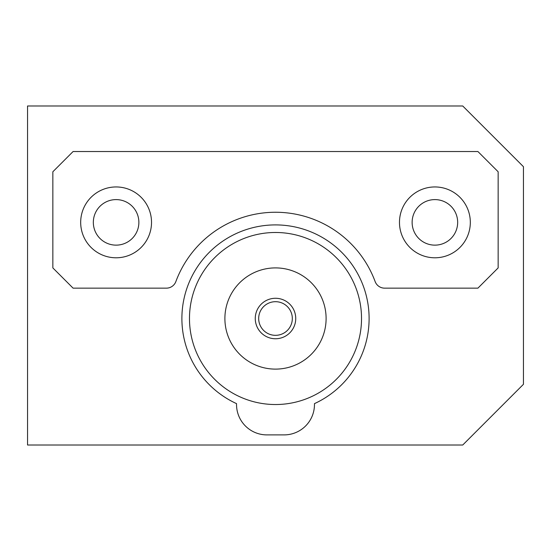 <?xml version="1.0" encoding="UTF-8"?>
<svg xmlns="http://www.w3.org/2000/svg" width="551" height="551" viewBox="0 0 551 551"><rect width="100%" height="100%" fill="white"/><g stroke="black" fill="none" stroke-linecap="round" stroke-linejoin="round"><path stroke-width="0.83" d="M523.45 384.295L523.45 166.705L462.73 105.985L27.55 105.985L27.55 445.015L462.73 445.015L523.45 384.295M236.537 404.537A30.36 30.36 0 0 0 266.898 434.897L284.102 434.897A30.36 30.36 0 0 0 314.463 404.537L314.463 403.628A93.615 93.615 0 0 0 349.065 260.623A93.615 93.615 0 0 0 201.935 260.623A93.615 93.615 0 0 0 236.537 403.628L236.537 404.537M361.525 318.512A86.025 86.025 0 0 1 232.488 393.008A86.025 86.025 0 0 1 232.488 244.01A86.025 86.025 0 0 1 361.525 318.512M175.872 281.547A106.267 106.267 0 0 1 375.128 281.547A10.118 10.118 0 0 0 384.619 288.152L477.91 288.152L498.152 267.91L498.152 171.767L477.91 151.525L73.09 151.525L52.848 171.767L52.848 267.91L73.09 288.152L166.381 288.152A10.118 10.118 0 0 0 175.872 281.547M151.525 222.37A35.422 35.422 0 0 1 98.395 253.047A35.422 35.422 0 0 1 98.395 191.693A35.422 35.422 0 0 1 151.525 222.37A35.422 35.422 0 0 0 116.103 186.947A35.422 35.422 0 0 0 80.68 222.37A35.422 35.422 0 0 0 116.103 257.792A35.422 35.422 0 0 0 151.525 222.37A35.422 35.422 0 0 0 116.103 186.947A35.422 35.422 0 0 0 80.68 222.37A35.422 35.422 0 0 0 116.103 257.792A35.422 35.422 0 0 0 151.525 222.37M275.5 338.755A20.242 20.242 0 0 0 293.029 308.395A20.242 20.242 0 0 0 257.971 308.395A20.242 20.242 0 0 0 275.5 338.755M275.5 335.332A16.819 16.819 0 0 0 290.067 310.103A16.819 16.819 0 0 0 260.933 310.103A16.819 16.819 0 0 0 275.5 335.332M399.475 222.37A35.422 35.422 0 0 0 434.897 257.792A35.422 35.422 0 0 0 470.32 222.37A35.422 35.422 0 0 0 434.897 186.947A35.422 35.422 0 0 0 399.475 222.37A35.422 35.422 0 0 0 434.897 257.792A35.422 35.422 0 0 0 470.32 222.37A35.422 35.422 0 0 0 434.897 186.947A35.422 35.422 0 0 0 399.475 222.37M275.5 369.115A50.602 50.602 0 0 0 319.325 293.208A50.602 50.602 0 0 0 231.675 293.208A50.602 50.602 0 0 0 275.5 369.115M412.127 222.37A22.77 22.77 0 0 0 446.282 242.089A22.77 22.77 0 0 0 446.282 202.651A22.77 22.77 0 0 0 412.127 222.37M93.333 222.37A22.77 22.77 0 0 0 127.488 242.089A22.77 22.77 0 0 0 127.488 202.651A22.77 22.77 0 0 0 93.333 222.37"/></g></svg>
